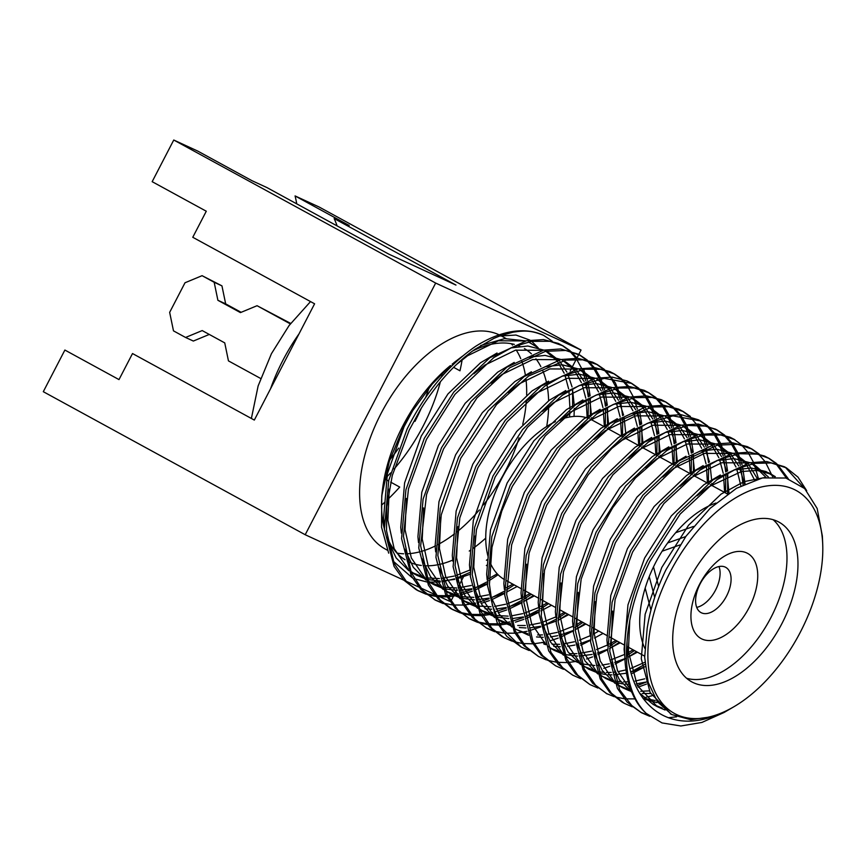 <?xml version="1.0" encoding="UTF-8"?>
<svg xmlns="http://www.w3.org/2000/svg" width="866" height="866" viewBox="0 0 866 866"><rect width="100%" height="100%" fill="white"/><g stroke="black" fill="none" stroke-linecap="round" stroke-linejoin="round"><path stroke-width="1.3" d="M645.17 588.068L650.951 610.151M658.636 586.466L653.505 566.851M654.674 597.453L649.219 576.604M662.122 551.209L680.048 544.898M667.664 542.939L685.731 536.574M693.428 526.474L675.675 532.72M440.383 381.776A128.915 72.647 -61.4 0 1 423.236 425.888A128.915 72.647 -61.4 0 1 394.052 469.036M390.566 472.933A128.915 72.647 -61.4 0 1 384.558 479.179M485.739 538.122A121.327 68.371 -61.4 0 1 473.269 548.265M470.866 549.964A121.327 68.371 -61.4 0 1 469.253 551.047M452.821 560.031A121.327 68.371 -61.4 0 1 438.597 564.589M436.702 564.957A121.327 68.371 -61.4 0 1 423.171 565.65M421.298 565.455A121.327 68.371 -61.4 0 1 407.15 560.984M405.05 559.772A121.327 68.371 -61.4 0 1 387.167 537.353M384.374 528.823A121.327 68.371 -61.4 0 1 382.155 492.765M381.754 495.937L382.469 489.766A121.327 68.371 -61.4 0 1 402.917 425.747A121.327 68.371 -61.4 0 1 450.201 365.755L432.199 384.093L412.757 410.592L403.718 426.537L389.332 461.307L381.754 495.937L381.56 527.264L388.672 553.158M519.07 437.839A121.327 68.371 -61.4 0 1 505.322 471.05A121.327 68.371 -61.4 0 1 483.477 504.9M479.353 509.922A121.327 68.371 -61.4 0 1 457.075 531.832M454.509 533.846A121.327 68.371 -61.4 0 1 437.763 544.703M435.63 545.797A121.327 68.371 -61.4 0 1 421.028 551.501M419.101 552.01A121.327 68.371 -61.4 0 1 405.483 553.807M403.621 553.775A121.327 68.371 -61.4 0 1 396.953 553.082M387.351 550.181L384.969 548.871A121.327 68.371 -61.4 0 1 380.932 413.731A121.327 68.371 -61.4 0 1 499.206 334.861M452.149 364.175A121.327 68.371 -61.4 0 1 459.413 358.805M472.728 350.936A121.327 68.371 -61.4 0 1 514.339 344.387M517.175 345.242A121.327 68.371 -61.4 0 1 519.806 346.248M524.406 348.565A121.327 68.371 -61.4 0 1 531.388 353.826M532.807 355.222A121.327 68.371 -61.4 0 1 533.618 356.099M535.902 358.816A121.327 68.371 -61.4 0 1 540.839 366.599M542.917 371.103A121.327 68.371 -61.4 0 1 546.468 382.491M546.922 384.677A121.327 68.371 -61.4 0 1 548.633 400.731M548.654 406.273A121.327 68.371 -61.4 0 1 546.695 426.494M531.681 341.323L538.187 347.796L528.498 341.908M525.879 340.89L504.629 338.628L480.695 345.534M462.65 356.045L454.055 362.583M499.541 336.03L515.974 335.045L529.949 340.121M416.091 589.627L403.772 580.123L394.062 566.396L384.396 529.18L388.737 480.381L407.139 428.962C425.498 392.634 448.242 365.138 475.391 346.487A142.186 80.127 -61.4 0 1 543.621 335.358L552.216 341.172M572.643 406.901L572.556 388.953M700.129 583.879A25.785 14.527 -61.4 0 1 725.697 567.338A25.785 14.527 -61.4 0 1 726.552 596.057A25.785 14.527 -61.4 0 1 700.984 612.587A25.785 14.527 -61.4 0 1 700.129 583.879M718.997 566.548A25.785 14.527 -61.4 0 1 715.565 590.049A25.785 14.527 -61.4 0 1 696.697 607.38M644.824 648.331A90.995 51.278 -61.4 0 1 655.703 562.467A90.995 51.278 -61.4 0 1 715.976 503.038M504.445 579.56A90.995 51.278 -61.4 0 1 489.961 562.142M488.272 557.26A90.995 51.278 -61.4 0 1 501.76 478.389A90.995 51.278 -61.4 0 1 555.463 421.634M699.457 584.507A48.528 27.344 118.6 0 0 702.012 639.032A48.528 27.344 118.6 0 0 749.209 607.434A48.528 27.344 118.6 0 0 746.654 552.909A48.528 27.344 118.6 0 0 699.457 584.507M781.976 623.466A90.995 51.278 118.6 0 0 778.945 522.111A90.995 51.278 118.6 0 0 688.687 580.48A90.995 51.278 118.6 0 0 691.717 681.834A90.995 51.278 118.6 0 0 781.976 623.466M686.543 678.24A90.995 51.278 118.6 0 0 770.978 617.469A90.995 51.278 118.6 0 0 773.122 519.708M670.219 571.971A127.01 71.575 118.6 0 0 655.107 691.977A127.01 71.575 118.6 0 0 733.664 706.883A127.01 71.575 118.6 0 0 800.444 631.974A127.01 71.575 118.6 0 0 822.7 543.87A127.01 71.575 118.6 0 0 764.548 486.335A127.01 71.575 118.6 0 0 670.219 571.971M822.7 543.87L822.364 536.108L817.168 508.483L804.655 488.554L785.884 478.021L762.47 477.924L736.49 488.294L710.163 508.299L685.937 536.292L665.954 569.796C656.482 589.291 650.225 608.82 647.183 628.37L644.672 657.229L648.158 682.235L657.337 701.709L671.724 714.537L690.711 719.722L712.599 716.615C663.713 734.076 626.486 699.403 627.071 641.414C627.969 628.532 630.372 615.228 634.269 601.502C638.588 586.975 641.717 578.315 649.76 561.46L680.124 514.101L716.972 479.688L736.078 469.026L754.697 463.353L771.227 462.953L786.404 467.856L797.987 477.134L806.679 490.654M733.664 706.883L724.073 712.48L701.936 722.428L680.86 725.979L662.025 722.926L646.209 713.389A142.186 80.127 -61.4 0 1 627.071 641.414M487.385 584.041L474.622 590.276M472.316 591.197L460.495 594.91M458.948 595.267L448.296 596.815M446.899 596.901L437.233 596.631M435.966 596.479L427.209 594.574M426.061 594.206L418.159 590.753L407.107 582.547L394.127 563.365L386.507 530.685L386.799 506.718L392.276 475.521L409.228 430.099L419.696 410.939C423.225 404.628 429.504 395.643 438.553 384.006C450.504 369.392 462.693 357.799 475.12 349.225L493.837 338.422L500.234 335.77L513.181 332.165C525.63 330.292 531.486 330.595 543.621 335.358M498.112 574.743L489.279 580.577M487.277 581.768L473.713 588.642M471.959 589.378L459.976 593.383M458.406 593.773L447.625 595.57M446.207 595.678L436.432 595.624M435.165 595.494L426.299 593.784M425.13 593.437L417.12 590.179M646.209 713.389C616.505 686.792 618.107 619.396 647.671 560.324L677.18 514.003L713.119 479.775L749.869 462.725L766.865 461.567L784.293 466.709M649.738 716.29L641.5 712.74L632.353 706.277L619.655 689.823L609.751 651.145L615.12 599.488L632.581 552.075L663.919 503.536L699.923 470.206L719.559 459.348L739.261 453.697L757.328 454.13L769.214 458.471L776.337 463.375M676.606 716.799L668.346 717.73M648.688 715.478L640.472 712.155M641.5 712.74L627.125 702.099L617.415 688.373L607.748 651.156L612.089 602.357L630.491 550.938L659.989 504.629L695.939 470.39L732.679 453.351L749.685 452.182L764.483 456.014L769.214 458.471M632.245 706.808L624.332 703.354L611.45 693.244L601.589 678.695L592.441 639.379L596.923 594.433L615.401 542.69L644.683 496.651L680.016 462.736L717.243 445.178L737.475 444.28L752.034 449.086L759.157 453.99M622.253 702.218L609.945 692.713L600.225 678.987L590.558 641.782L594.91 592.983L613.312 541.553L642.81 495.244L678.76 461.004L715.5 443.966L732.506 442.797L747.304 446.629L752.034 449.086M607.153 693.969L595.527 685.179L584.247 668.996L575.284 630.351L581.173 579.105L598.222 533.315L612.749 507.649L635.438 478.021L666.809 450.601L685.807 440.339L704.09 435.057L720.913 434.992L734.823 439.69M651.957 695.755L645.549 697.401M635.2 698.894L625.425 698.84M624.148 698.71L615.282 697M614.124 696.654L606.113 693.385M607.142 693.969L592.755 683.339L583.045 669.602L573.379 632.397L577.73 583.597L596.133 532.168L625.631 485.858L661.57 451.619L698.321 434.58L715.327 433.411L730.114 437.243L734.855 439.712M646.437 684.108L638.145 687.128M597.876 688.037L589.962 684.584L577.719 675.144L566.537 658.506L558.148 621.799L563.463 571.841L581.032 523.93L612.901 474.763L648.385 442.061L666.647 431.798L688.178 425.487L706.429 426.126L717.676 430.326L724.788 435.23M647.92 681.412L637.3 685.591M589.962 684.584L575.576 673.954L565.866 660.228L556.199 623.011L560.54 574.212L578.953 522.793L608.452 476.473L644.391 442.234L681.141 425.195L698.148 424.037L715.576 429.179M631.834 671.789L645.224 666.582L632.321 673.402M580.707 678.663L572.783 675.199L562.954 668.141L551.003 652.423L541.218 616.191L544.519 570.283L563.853 514.545L588.198 474.817L612.273 447.884L631.076 432.762L647.118 423.496L672.947 415.875L700.486 420.941L707.609 425.845M645.018 664.33L630.849 671.984M572.783 675.209L558.397 664.568L548.687 650.842L539.02 613.626L543.361 564.827L561.763 513.408L591.272 467.088L627.211 432.859L663.962 415.821L680.968 414.652L698.397 419.793M636.553 651.708L628.077 657.218M626.443 658.182L615.131 664.016M609.761 666.268L603.775 668.357M563.517 669.277L555.604 665.824L542.701 655.681L532.861 641.143L523.735 601.87L529.126 552.973L546.673 505.159L578.499 456.036L615.033 422.619L651.903 407.009L668.639 406.739L683.306 411.556L690.429 416.459M634.475 650.572L627.818 654.967M555.604 665.824L541.218 655.183L531.508 641.457L521.841 604.241L526.182 555.452L544.584 504.023L574.093 457.713L610.032 423.474L646.783 406.435L663.778 405.266L678.576 409.098L683.306 411.556M619.374 642.323L609.621 648.591M607.651 649.717L597.951 654.631M592.582 656.883L586.596 658.972M579.213 660.942L568.561 662.501M567.165 662.587L557.498 662.317M556.243 662.165L547.485 660.26M546.338 659.892L538.425 656.439L525.738 646.534L515.248 630.892L506.642 594.401L511.644 544.822L529.494 495.774L560.215 447.982L596.771 413.959L612.717 404.747L634.746 397.624L652.141 397.451L666.127 402.181L673.25 407.074M617.285 641.186L609.545 646.253M538.425 656.439L524.038 645.809L514.328 632.072L504.661 594.866L509.002 546.067L527.405 494.638L556.914 448.328L592.853 414.089L629.604 397.05L646.599 395.881L661.397 399.713L666.127 402.181M590.471 640.342L580.772 645.257M529.158 650.507L521.235 647.054L501.414 627.698L492.353 605.161L489.431 584.453L491.975 547.344L501.782 511.092L512.315 486.4L545.288 435.912L579.581 404.584L595.624 395.329L619.093 388.011L634.204 387.957L648.937 392.796L656.071 397.689M521.235 647.054L506.859 636.423L497.149 622.686L487.482 585.481L491.823 536.682L510.226 485.252L539.724 438.943L575.673 404.703L612.414 387.665L629.42 386.507L644.217 390.328L648.937 392.796M585.015 623.563L575.262 629.831M573.292 630.957L559.956 637.43M558.224 638.112L549.791 640.937M544.855 642.182L534.203 643.73M532.807 643.817L523.151 643.557M521.884 643.406L513.127 641.5M511.979 641.132L504.088 637.69L491.953 628.38L479.851 609.859L472.23 574.71L476.441 529.711L495.135 477.014L527.491 427.252L562.337 395.242L578.78 385.781L604.241 378.345L631.758 383.411L638.87 388.304M582.926 622.427L575.186 627.482M501.988 636.542L489.68 627.038L479.959 613.312L470.292 576.096L474.644 527.297L493.046 475.878L522.544 429.558L558.494 395.329L595.234 378.28L612.24 377.121L627.038 380.943L631.758 383.411M567.836 614.178L558.083 620.435M494.789 631.747L486.876 628.294L475.023 619.266L463.689 602.704L455.061 565.617L459.814 517.868L477.956 467.629L507.249 421.569L544.876 386.052L562.435 376.017L585.08 369.187L600.723 369.317L614.579 374.025L621.701 378.929M565.747 613.041L558.007 618.107M555.994 619.298L542.441 626.172M540.687 626.908L528.704 630.913M527.134 631.303L516.352 633.1M514.934 633.208L505.159 633.154M503.882 633.035L495.016 631.314M493.858 630.978L485.804 627.688M486.876 628.294L472.49 617.653L462.78 603.927L453.113 566.71L457.465 517.911L475.867 466.493L505.365 420.183L541.304 385.944L578.055 368.905L595.061 367.736L609.848 371.568L614.579 374.025M538.933 612.186L526.171 618.432M523.865 619.352L515.432 622.167M510.485 623.412L499.834 624.971M498.437 625.057L488.792 624.787M487.515 624.635L478.768 622.741M477.621 622.373L469.686 618.898L457.833 609.859L447.127 594.585L437.85 555.55L441.249 514.869L460.766 458.244L496.489 404.617L528.661 376.006L565.909 360.104L582.688 359.812L597.399 364.64L604.522 369.544M548.568 603.656L540.828 608.722M538.814 609.924L525.261 616.798M523.508 617.523L511.514 621.528M509.955 621.918L499.162 623.715M497.755 623.834L487.991 623.769M486.703 623.65L477.837 621.94M476.679 621.593L468.668 618.324M469.697 618.909L455.31 608.268L445.6 594.541L435.934 557.336L440.274 508.537L458.688 457.107L488.186 410.798L524.125 376.558L560.876 359.52L577.882 358.351L592.669 362.183L597.399 364.64M533.467 595.418L523.724 601.675M521.743 602.812L508.991 609.047M506.686 609.967L498.253 612.792M493.306 614.026L482.654 615.585M481.258 615.672L471.602 615.412M470.335 615.25L461.589 613.355M460.431 612.976L452.517 609.523L440.253 600.073L428.843 582.915L420.649 545.786L426.559 494.573L443.587 448.869L476.971 397.905L509.901 367.704L545.407 351.358L565.606 350.438L580.22 355.266L587.365 360.169M531.388 594.271L523.649 599.337M521.635 600.539L508.082 607.412M506.329 608.149L494.334 612.143M492.765 612.533L481.994 614.33M480.576 614.449L470.801 614.395M469.524 614.265L460.658 612.554M459.5 612.208L451.489 608.939M450.45 608.397L438.131 598.893L428.421 585.156L418.754 547.951L423.095 499.152L441.508 447.722L471.007 401.413L506.946 367.173L543.696 350.135L560.703 348.966L578.131 354.118M504.564 593.427L491.812 599.662M489.496 600.582L481.074 603.407M443.251 603.591L435.338 600.149L422.76 590.352L411.285 572.697L403.469 536.379L408.471 488.889L426.408 439.484L454.975 394.322L493.837 357.55L512.726 347.05L531.529 341.345L549.899 341.291L563.041 345.88L570.164 350.784M514.209 584.896L506.458 589.952M504.456 591.153L490.903 598.027M489.138 598.763L477.155 602.758M475.586 603.158L464.804 604.944M463.397 605.063L453.622 605.009M452.344 604.879L443.479 603.169M442.31 602.823L434.299 599.564M435.338 600.138L420.952 589.508L411.242 575.782L401.575 538.565L405.916 489.766L424.318 438.337L453.827 392.027L489.766 357.788L526.517 340.749L543.512 339.591L558.31 343.412L563.041 345.88M785.343 467.304L803.691 487.645M777.246 464.176L788.233 478.692M768.164 457.919L775.167 463.039M776.066 463.862L786.469 478.173M750.984 448.534L757.988 453.654M758.887 454.488L764.884 461.437M765.641 462.531L772.602 476.679M733.805 439.159L740.798 444.269M741.707 445.102L747.704 452.052M748.462 453.135L753.366 462.087M753.972 463.483L758.508 478.866M725.697 436.009L731.835 442.743M732.614 443.803L737.659 452.496M738.276 453.849L742.086 464.815M742.519 466.503L745.052 483.823M716.593 429.763L723.619 434.884M724.517 435.706L730.525 442.667M731.283 443.76L736.187 452.712M736.782 454.098L740.43 465.367M740.831 467.11L743.082 484.765M708.518 426.635L714.656 433.368M715.435 434.429L720.48 443.111M721.097 444.464L724.907 455.429M725.34 457.118L727.592 470.931M727.776 473.074L727.602 493.977M699.436 420.389L706.44 425.509M707.338 426.332L713.346 433.281M714.104 434.386L719.007 443.327M719.603 444.713L723.251 455.981M723.651 457.724L725.697 471.938M725.838 474.157L725.513 492.927M698.245 425.033L703.3 433.725M703.917 435.089L707.728 446.044M682.256 411.004L689.26 416.124M690.159 416.957L696.167 423.896M696.913 424.99L701.828 433.942M702.423 435.338L706.071 446.596M706.472 448.328L708.518 462.552M708.659 464.771L708.356 483.26M674.17 407.886L680.297 414.598M681.077 415.658L686.121 424.351M686.738 425.693L690.548 436.659M690.981 438.358L693.244 452.16M693.417 454.304L693.471 472.165M665.077 401.618L672.081 406.739M672.99 407.583L678.976 414.522M679.734 415.615L684.649 424.556M685.244 425.942L688.892 437.222M689.293 438.965L691.328 453.178M691.479 455.386L691.176 473.875M656.991 398.501L663.107 405.212M663.897 406.284L668.942 414.966M669.559 416.319L673.369 427.284M673.791 428.973L676.054 442.775M676.238 444.929L676.292 462.78M647.898 392.244L654.902 397.353M655.8 398.187L661.797 405.136M662.566 406.241L667.47 415.171M668.065 416.568L671.713 427.836M672.113 429.579L674.149 443.793M674.3 446.001L673.997 464.501M639.779 389.105L645.917 395.827M646.696 396.888L651.762 405.58M652.379 406.933L656.19 417.888M656.623 419.588L658.874 433.401M659.058 435.544L659.113 453.394M630.719 382.859L637.722 387.968M638.621 388.802L644.618 395.751M645.376 396.845L650.29 405.797M650.886 407.182L654.523 418.451M654.934 420.194L656.969 434.407M657.11 436.616L656.818 455.115M622.622 379.73L628.748 386.452M639.433 410.203L641.695 424.015M641.879 426.159L641.923 444.009M613.539 373.473L620.532 378.594M621.431 379.416L627.439 386.366M628.196 387.459L633.111 396.411M633.706 397.797L637.344 409.066M637.744 410.809L639.79 425.022M639.931 427.241L639.638 445.73M605.442 370.345L615.39 382.945L621.82 399.129M596.349 364.088L603.353 369.208M604.252 370.042L610.259 376.991M611.006 378.063L615.921 387.026M616.516 388.412L620.164 399.681M620.565 401.423L622.611 415.637M622.751 417.856L622.448 436.345M588.274 360.97L594.39 367.682M595.159 368.732L600.214 377.435M600.831 378.788L604.641 389.743M605.074 391.443L607.337 405.245M607.521 407.388L607.564 425.249M579.17 354.703L586.174 359.823M587.083 360.667L593.08 367.606M593.827 368.689L598.742 377.641M599.337 379.037L602.985 390.306M603.385 392.049L605.431 406.262M605.572 408.471L605.269 426.97M571.084 351.585L577.211 358.297M583.652 369.403L587.462 380.369M587.895 382.058L590.147 395.87M590.331 398.014L590.385 415.864M561.991 345.328L568.994 350.438M569.893 351.271L575.901 358.221M576.659 359.325L581.562 368.267M582.158 369.652L585.806 380.921M586.206 382.664L588.252 396.877M588.393 399.085L588.09 417.585M290.337 323.884L257.061 305.709L290.695 323.419M217.896 300.296L214.173 282.284L202.081 275.68L221.945 285.867L225.669 303.869L217.896 300.296L240.434 312.604L257.061 305.709M202.081 275.68L185.01 282.76L169.66 312.366L173.481 330.855L185.573 337.469L202.2 330.574L224.738 342.882L228.451 360.884L260.634 378.464M241.127 312.312L225.669 303.869M209.28 334.438L193.345 341.052L185.573 337.469M403.816 580.166L305.2 534.733L43.3 391.692L64.885 350.048L118.999 379.6L132.509 353.545L254.323 420.075L314.596 303.804L192.772 237.284L206.281 211.228L152.167 181.676L173.752 140.021L435.663 283.063L581.043 350.048L578.759 354.465M173.752 140.021L197.816 151.117L251.93 180.669L266.977 187.597L388.791 254.128L455.96 285.076L334.146 218.546L349.193 225.485L295.079 195.933L319.143 207.017L581.043 350.048M296.735 203.856A170.613 96.148 118.6 0 0 295.079 195.933M665.099 710.023L657.391 706.71L637.279 685.536L628.391 651.654L629.755 620.63M697.173 495.742L708.193 487.071L741.513 471.526L756.927 470.433L770.329 473.886L775.319 476.646M656.829 702.607L643.406 698.905M631.563 691.187L617.48 670.565L611.212 642.269L612.598 611.115M680.005 486.346L691.014 477.686L721.681 462.758L749.036 462.909M751.764 463.905L755.542 465.713L768.369 476.982M650.658 693.493L642.291 693.493M629.755 690.927L623.022 687.94L616.852 683.88M614.384 681.802L600.3 661.18L594.033 632.884L595.418 601.675M662.782 476.993L673.835 468.3L704.502 453.373L731.857 453.524M734.585 454.531L738.362 456.328L747.488 463.267M748.754 464.62L757.62 479.115M645.733 682.083L636.413 683.837M629.127 684.259L625.111 684.108M622.47 683.848L616.365 682.689M612.576 681.542L605.843 678.565L599.673 674.495M597.204 672.417L583.121 651.795L576.853 623.509L578.239 592.344M645.571 467.64L656.655 458.926L687.323 443.998L714.677 444.139M717.405 445.146L721.183 446.943L730.309 453.892M731.575 455.235L738.741 465.973M739.521 467.608L744.543 484.062M626.475 673.207L613.68 674.852M611.948 674.874L607.932 674.722M605.291 674.462L599.185 673.304M597.356 672.795L588.663 669.18L582.493 665.11M580.025 663.031L565.942 642.41L559.674 614.124L561.049 582.959M628.467 458.201L639.476 449.541L670.143 434.613L697.498 434.764M700.226 435.76L704.004 437.557L713.129 444.507M714.385 445.849L721.562 456.588M722.341 458.222L726.693 471.396M727.126 473.431L728.923 493.057M637.408 652.174L628.067 657.186M624.808 658.669L614.654 662.414M609.296 663.821L602.054 665.066M599.11 665.348L596.501 665.478M594.758 665.499L582.006 663.919M580.177 663.41L571.484 659.795L565.303 655.724M562.835 653.646L548.763 633.035L542.495 604.739L543.88 573.519M611.266 448.826L622.297 440.155L652.964 425.228L680.319 425.379M683.036 426.375L686.825 428.183L695.95 435.122M697.217 436.475L704.383 447.202M705.151 448.826L709.514 462.022M709.947 464.046L711.711 480.771M711.744 483.412L711.733 485.404M620.229 642.799L609.621 648.396M607.629 649.294L597.475 653.029M592.117 654.436L579.322 656.092M577.579 656.114L564.816 654.544M562.997 654.036L554.305 650.409L548.135 646.35M545.656 644.272L531.583 623.65L525.316 595.353L526.69 564.242M594.152 439.387L605.118 430.77L635.785 415.842L663.139 415.994M665.857 416.99L669.645 418.798L678.771 425.736M680.027 427.09L687.203 437.817M687.983 439.463L692.335 452.637M692.768 454.672L694.532 471.385M694.564 474.038L694.554 476.019M603.05 633.414L594.52 638.025M590.45 639.909L580.296 643.644M574.937 645.051L567.695 646.307M560.399 646.729L553.742 646.317M545.818 644.65L543.848 644.012M576.94 430.034L587.927 421.396L618.605 406.468L645.949 406.609M648.677 407.615L652.466 409.412L661.592 416.351M662.847 417.704L670.024 428.443M670.793 430.077L675.155 443.251M675.588 445.286L677.353 462M677.385 464.663L677.374 466.633M585.871 624.029L577.341 628.651M573.27 630.524L559.566 635.243M557.747 635.676L550.505 636.921M543.22 637.344L536.563 636.932M528.628 635.265L514.133 628.435M559.728 420.681L570.748 412.01L601.426 397.083L628.77 397.223M631.498 398.23L635.276 400.027L644.412 406.977M645.668 408.319L652.845 419.057M653.613 420.692L657.976 433.866M658.398 435.901L660.173 452.626M660.206 455.267L660.184 457.259M568.691 614.644L558.072 620.251M556.091 621.138L542.646 625.793M540.568 626.291L530.393 627.818M526.041 627.958L519.384 627.547M511.449 625.88L502.756 622.264L496.586 618.194M494.118 616.116L480.035 595.494L473.767 567.208L475.153 536.022M542.517 411.318L553.569 402.625L584.236 387.697L611.591 387.849M614.319 388.845L618.097 390.642L627.222 397.591M628.489 398.934L635.655 409.672M636.434 411.307L640.797 424.492M641.219 426.516L642.994 443.24M643.027 445.882L643.005 447.874M551.512 605.269L540.893 610.866M538.901 611.753L525.467 616.408M523.389 616.906L513.213 618.432M508.862 618.584L496.099 617.014M494.27 616.505L485.577 612.879L479.407 608.809M476.939 606.741L462.855 586.12L456.588 557.823L457.973 526.625M525.424 401.867L536.39 393.24L567.057 378.312L594.412 378.464M597.139 379.46L600.917 381.267L610.043 388.206M611.309 389.559L618.476 400.287M619.255 401.921L623.607 415.106M624.04 417.141L625.815 433.855M625.847 436.496L625.826 438.488M534.322 595.884L523.714 601.48M521.722 602.379L508.288 607.023M506.209 607.521L496.023 609.047M491.682 609.199L485.025 608.776M477.09 607.12L468.398 603.494L462.228 599.434M459.759 597.356L445.676 576.734L439.408 548.438L440.794 517.229M508.18 392.536L519.21 383.855L549.878 368.927L577.232 369.078M579.96 370.085L583.738 371.882L592.864 378.821M594.13 380.174L601.296 390.912M602.076 392.547L606.427 405.721M606.86 407.756L608.625 424.47M608.657 427.111L608.646 429.103M517.143 586.498L506.534 592.106M504.542 592.993L491.109 597.637M489.03 598.135L476.235 599.792M474.503 599.813L461.74 598.244M459.911 597.735L451.218 594.119L445.059 590.06M442.569 587.971L428.497 567.349L422.229 539.063L423.604 507.898M490.99 383.162L502.031 374.48L532.698 359.552L560.053 359.693M562.781 360.7L566.559 362.497L575.684 369.446M576.94 370.789L584.117 381.527M584.896 383.162L589.248 396.336M589.681 398.371L591.446 415.085M591.478 417.737L591.467 419.729M487.363 583.608L473.918 588.263M471.851 588.761L459.056 590.406M457.313 590.428L444.572 588.858M442.732 588.35L434.039 584.734L427.858 580.664M425.39 578.585L411.318 557.964L405.05 529.678L406.435 498.48M473.821 373.766L484.852 365.095L515.519 350.167L542.874 350.319M545.591 351.315L549.38 353.111L558.505 360.061M559.761 361.403L566.938 372.142M567.717 373.776L572.069 386.95M572.502 388.986L574.266 405.71M574.299 408.351L574.039 416.438M487.569 564.74L486.346 565.53M470.184 574.223L456.479 578.943M454.672 579.376L441.887 581.032M440.134 581.054L427.371 579.473M425.552 578.964L416.86 575.349L410.668 571.268M408.211 569.2L394.138 548.589L387.871 520.293L389.245 489.138M456.674 364.359L467.662 355.71L498.34 340.782L525.684 340.933M528.412 341.929L538.187 347.796M671.193 714.233L650.16 692.573L641.284 658.69L645.138 614.265L661.776 567.457L688.502 525.294L721.086 494.107L743.991 481.648L765.88 477.307M662.198 708.107L653.094 704.361L639.433 692.973M624.657 655.075L624.105 649.305L627.958 604.879L644.596 558.072L671.323 515.909L703.906 484.722L720.382 475.001M734.032 469.935L751.19 467.986L766.031 471.548L774.226 476.646M655.183 700.529L642.724 697.996M632.202 692.713L619.482 679.907L610.844 661.667M607.477 645.69L606.925 639.931L610.768 595.505L627.406 548.687L654.133 506.523L686.716 475.347L703.203 465.616M716.832 460.56L734.011 458.612L749.988 462.704M752.099 463.84L765.923 477.296M649.294 690.873L640.71 691.284M631.162 690.17L630.275 689.975M627.839 689.336L617.22 684.735M615.022 683.328L602.292 670.511L593.654 652.26M590.298 636.304L589.735 630.545L593.589 586.12L610.227 539.302L636.954 497.149L669.537 465.962L686.024 456.23M699.609 451.186L716.799 449.227L732.809 453.319M734.909 454.455L745.702 463.732M746.817 465.15L754.567 480.045M644.726 678.825L635.135 681.066M628.413 681.813L623.531 681.899M620.814 681.758L615.769 681.141M613.983 680.795L613.096 680.589M610.649 679.962L600.041 675.35M597.832 673.943L585.113 661.137L576.475 642.897M573.119 626.919L572.556 621.16L576.41 576.734L593.048 529.927L619.775 487.764L652.358 456.577L668.844 446.856M682.516 441.779L699.663 439.841L715.63 443.944M717.73 445.07L728.523 454.347M729.637 455.765L736.003 467.034M736.685 468.755L740.906 485.869M644.878 662.263L630.924 668.357M625.934 669.916L617.956 671.68M614.936 672.103L612.987 672.308M611.234 672.427L606.352 672.514M603.634 672.384L598.59 671.756M596.804 671.41L582.861 665.965M580.653 664.568L567.934 651.762L559.295 633.522M555.94 617.545L555.377 611.775L559.23 567.349L575.868 520.542L602.595 478.378L635.179 447.192L651.665 437.471M665.294 432.405L682.462 430.456L698.44 434.559M700.562 435.695L711.343 444.962M712.447 446.38L718.823 457.659M719.505 459.37L723.24 473.312M723.586 475.466L724.615 492.44M633.111 649.836L627.623 652.91M624.646 654.425L610.606 659.989M567.187 657.446L565.671 656.58M563.474 655.183L550.765 642.388L542.127 624.159M538.76 608.159L538.197 602.39L542.051 557.975L558.689 511.156L585.416 468.993L617.999 437.806L634.486 428.085M648.114 423.03L665.283 421.082L681.261 425.174M683.371 426.31L694.164 435.587M695.279 437.005L701.644 448.274M702.315 449.974L706.061 463.927M706.407 466.081L707.435 483.055M615.932 640.45L609.512 644.012M607.467 645.04L596.566 649.587M591.575 651.145L578.618 653.538M576.875 653.668L569.276 653.613M562.445 652.639L550.007 648.071L554.305 650.409M521.57 598.774L521.018 593.015L524.872 548.589L541.51 501.771L568.237 459.608L600.82 428.432L617.296 418.7M630.946 413.645L648.114 411.696L664.081 415.788M666.192 416.925L676.985 426.202M678.089 427.609L684.454 438.889M685.147 440.621L688.881 454.542M689.228 456.696L690.256 473.67M598.752 631.065L594.098 633.706M590.222 635.687L579.386 640.201M574.396 641.76L563.398 643.958M559.696 644.282L552.097 644.228M545.255 643.265L541.932 642.42M504.391 589.389L503.839 583.63L507.692 539.204L524.331 492.397L551.057 450.233L583.641 419.047L600.116 409.315M613.756 404.26L630.924 402.311L646.902 406.403M649.013 407.54L659.805 416.817M660.91 418.235L667.275 429.504M667.967 431.225L671.702 445.156M672.038 447.311L673.077 464.295M581.573 621.68L576.918 624.321M573.043 626.302L559.057 631.844M557.217 632.386L546.219 634.572M542.517 634.897L537.624 634.984M528.076 633.88L515.649 629.301M511.936 627.027L499.217 614.221L490.578 595.992M487.212 580.014L486.66 574.245L490.502 529.819L507.14 483.012L533.867 440.848L566.451 409.661L582.937 399.94M596.566 394.874L613.745 392.926L629.723 397.029M631.834 398.154L642.626 407.431M643.73 408.849L650.095 420.118M650.788 421.839L654.523 435.771M654.858 437.936L655.898 454.91M564.394 612.305L559.739 614.936M555.864 616.917L541.889 622.459M540.027 623L529.029 625.187M525.337 625.512L517.727 625.468M510.897 624.494L496.954 619.049M494.757 617.653L482.026 604.847L473.388 586.607M470.032 570.629L469.469 564.859L473.323 520.434L489.961 473.626L516.688 431.463L549.271 400.276L565.758 390.555M579.397 385.489L596.566 383.541L612.543 387.643M614.644 388.78L625.447 398.057M626.551 399.464L632.916 410.744M633.598 412.465L637.333 426.397M637.679 428.551L638.718 445.525M547.215 602.92L540.795 606.481M538.739 607.51L524.699 613.074M522.847 613.615L511.849 615.802M508.147 616.137L495.504 615.455M493.717 615.109L479.775 609.664M477.577 608.268L464.847 595.462L456.209 577.221M452.853 561.244L452.29 555.485L456.144 511.059L472.782 464.241L499.509 422.078L532.092 390.891L548.579 381.17M562.218 376.115L579.386 374.166L595.364 378.258M597.464 379.395L608.257 388.672M609.372 390.079L615.737 401.359M616.419 403.08L620.153 417.011M620.5 419.166L621.528 436.139M530.035 593.535L523.605 597.096M521.559 598.125L507.519 603.689M505.668 604.23L494.67 606.427M490.968 606.752L478.324 606.07M476.538 605.724L462.596 600.29M460.387 598.882L447.679 586.098L439.051 567.89M435.674 551.859L435.111 546.1L438.965 501.674L455.603 454.856L482.33 412.692L514.913 381.516L531.399 371.785M545.039 366.729L562.207 364.781L578.185 368.873M580.285 370.009L591.077 379.286M592.192 380.694L598.558 391.973M599.24 393.694L602.974 407.626M603.321 409.78L604.349 426.765M512.845 584.149L506.426 587.711M488.489 594.845L475.542 597.237M473.789 597.367L461.134 596.696M459.359 596.349L445.416 590.904M443.208 589.497L430.489 576.691L421.85 558.451M418.495 542.473L417.932 536.714L421.785 492.289L438.423 445.481L465.15 403.318L497.733 372.131L514.22 362.41M527.849 357.344L545.017 355.396L560.995 359.498M563.106 360.624L573.898 369.901M575.002 371.319L581.378 382.588M582.06 384.309L585.795 398.241M586.141 400.395L587.159 417.921M497.225 573.833L489.247 578.336M471.31 585.47L458.363 587.862M456.609 587.982L443.966 587.31M442.18 586.964L428.226 581.519M426.029 580.123L413.309 567.306L404.671 549.066M401.315 533.099L400.752 527.329L404.606 482.903L421.244 436.096L447.971 393.933L480.554 362.746L497.03 353.025M510.68 347.959L527.838 346.01L543.816 350.113M545.926 351.25L556.719 360.516M557.823 361.934L564.188 373.214M564.881 374.935L568.616 388.866M568.962 391.021L569.969 408.925M569.871 411.794L569.525 417.011M488.067 559.1L486.432 560.259M470.022 569.98L455.971 575.544M454.13 576.085L441.195 578.477M439.43 578.596L426.765 577.925M424.99 577.579L411.036 572.134M408.849 570.737L396.13 557.931L387.492 539.691M384.125 523.714L383.573 517.944L387.427 473.529L404.065 426.711L412.757 410.592M393.175 561.125L412.411 577.914M414.327 578.748L426.851 581.963M428.497 582.136L440.415 581.941M442.093 581.725L454.574 578.845M456.371 578.261L470.097 572.372M561.276 419.231A90.995 51.278 -61.4 0 1 587.505 418.04M589.865 418.96A90.995 51.278 -61.4 0 1 592.019 420.021L605.042 427.144M500.949 335.727A121.327 68.371 -61.4 0 1 501.273 335.911L506.025 338.509M511.286 343.715A121.327 68.371 -61.4 0 1 512.531 345.112M516.19 349.994A121.327 68.371 -61.4 0 1 520.758 358.686M521.505 360.537A121.327 68.371 -61.4 0 1 525.348 374.913M525.987 379.395A121.327 68.371 -61.4 0 1 526.647 394.961M526.333 401.077A121.327 68.371 -61.4 0 1 522.75 424.329M462.217 359.325A156.205 88.029 -61.4 0 1 459.976 370.8L453.611 367.325M451.522 366.188L450.482 365.614M578.748 354.497L576.951 357.961M576.247 359.314L570.174 371.016M464.382 575.111L458.168 587.105M456.999 589.356L454.26 594.65M453.416 596.273L450.883 601.145M384.807 478.93L388.596 480.998M390.685 482.145L399.713 487.071A156.205 88.029 -61.4 0 1 387.578 499.617M449.671 601.296L440.047 596.869M437.536 595.711L435.944 594.974M434.072 594.119L420.595 587.906M418.754 587.051L405.591 580.989M305.2 534.733L435.663 283.063M334.146 218.546A156.205 88.029 -61.4 0 1 337.112 225.907M442.45 373.084A128.915 72.647 -61.4 0 1 441.638 376.721M385.078 501.966A156.205 88.029 -61.4 0 1 381.56 505.149M214.173 282.284L221.945 285.867M298.976 333.93A128.915 72.647 118.6 0 0 282.825 360.483A128.915 72.647 118.6 0 0 270.528 388.823M389.819 459.781A128.915 72.647 118.6 0 0 398.696 448.133M414.987 421.385A128.915 72.647 118.6 0 0 421.071 408.687M425.791 397.137A128.915 72.647 118.6 0 0 429.038 387.86M251.378 418.462L258.133 385.944L271.437 353.685L289.103 325.519L310.526 301.585M506.534 580.696L521.635 588.945M523.714 590.082L538.814 598.33M540.893 599.467L555.138 607.25M559.436 609.599L573.173 617.101M575.262 618.237L590.352 626.475M592.441 627.612L607.531 635.861M609.621 636.997L624.711 645.246M627.211 646.61L644.661 656.136M418.159 590.753L416.07 589.616M624.332 703.354L622.243 702.218M504.066 637.679L501.977 636.532M452.517 609.523L450.428 608.387M786.393 467.856L784.304 466.72M717.676 430.326L715.587 429.19M700.486 420.941L698.407 419.804M580.22 355.266L578.142 354.129M657.391 706.71L653.094 704.361M772.732 475.088L768.434 472.749M755.542 465.713L751.255 463.364M623.022 687.94L618.735 685.601M738.362 456.328L734.065 453.979M721.183 446.943L716.886 444.594M704.004 437.557L699.706 435.219M686.825 428.183L682.527 425.834M669.645 418.798L665.348 416.449M652.466 409.412L648.169 407.063M635.276 400.027L630.989 397.689M502.756 622.264L498.47 619.915M618.097 390.642L613.81 388.304M485.577 612.879L481.28 610.53M600.917 381.267L596.62 378.918M468.398 603.494L464.1 601.156M583.738 371.882L579.441 369.533M451.218 594.119L446.921 591.77M566.559 362.497L562.261 360.148M434.039 584.734L429.742 582.385M549.38 353.111L545.082 350.773M416.86 575.349L412.562 573M670.273 713.746L671.724 714.537M607.131 428.28L622.232 436.518M624.31 437.666L639.411 445.903M641.49 447.04L656.59 455.289M658.669 456.425L673.77 464.674M675.859 465.811L690.949 474.059M693.038 475.196L708.128 483.434M710.217 484.57L727.527 494.031"/></g></svg>
